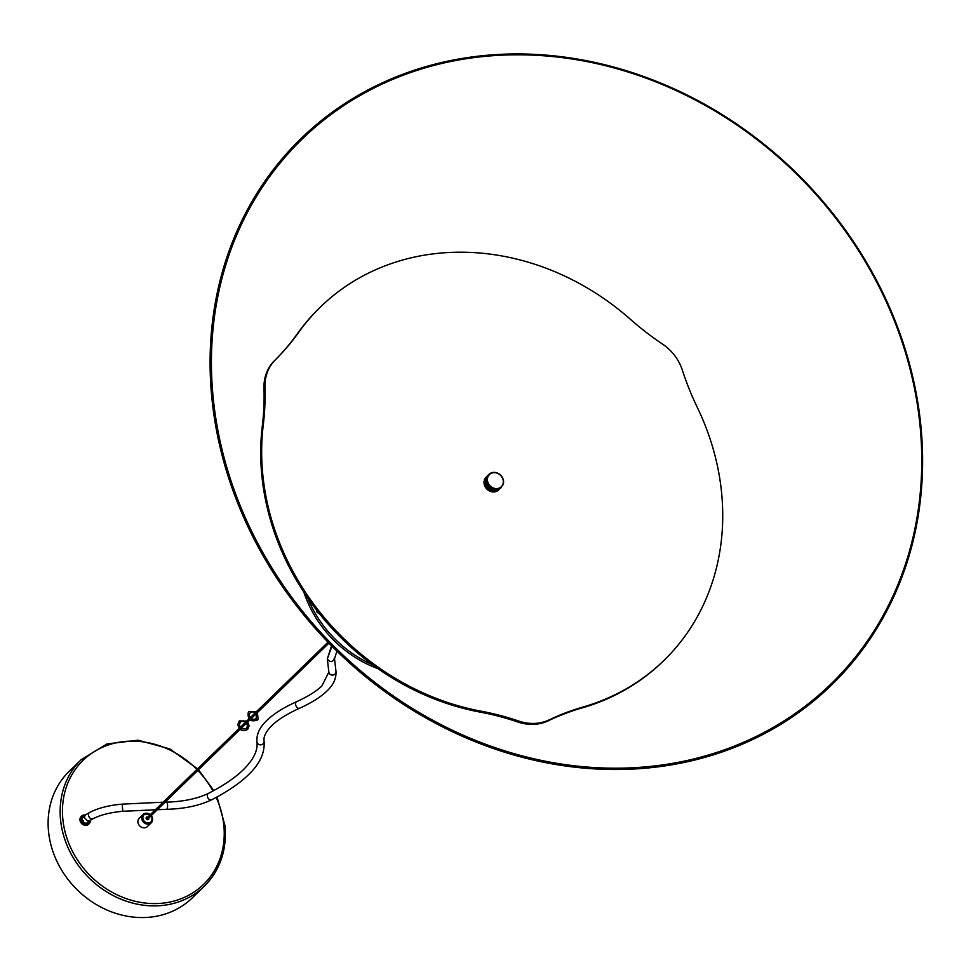 <?xml version="1.0" encoding="UTF-8"?>
<svg xmlns="http://www.w3.org/2000/svg" width="971" height="971" viewBox="0 0 971 971"><rect width="100%" height="100%" fill="white"/><g stroke="black" fill="none" stroke-linecap="round" stroke-linejoin="round"><path stroke-width="1.46" d="M263.711 556.856A380.838 331.499 -134.1 0 1 378.314 84.732A380.838 331.499 -134.1 0 1 868.984 266.6A380.838 331.499 -134.1 0 1 754.382 738.725A380.838 331.499 -134.1 0 1 263.711 556.856M264.877 556.189A379.673 330.492 -134.1 0 1 379.127 85.509A379.673 330.492 -134.1 0 1 868.305 266.819A379.673 330.492 -134.1 0 1 754.042 737.499A379.673 330.492 -134.1 0 1 264.877 556.189M489.02 485.561A8.957 7.804 -134.1 0 1 488.716 485.172L485.876 487.94A8.957 7.804 45.9 0 0 486.168 488.316L486.459 488.668A8.957 7.804 45.9 0 0 486.799 489.02L487.114 489.335A8.957 7.804 45.9 0 0 487.478 489.663L490.331 486.896A8.957 7.804 -134.1 0 1 489.967 486.568L486.799 489.02L489.651 486.253A8.957 7.804 -134.1 0 1 489.311 485.901L486.168 488.316M490.428 486.811L490.683 487.175A8.957 7.804 -134.1 0 0 491.071 487.466L488.219 490.234A8.957 7.804 45.9 0 1 487.83 489.942L490.683 487.175M491.18 487.357L491.447 487.709A8.957 7.804 -134.1 0 0 491.86 487.964L489.396 490.938A8.957 7.804 45.9 0 0 489.833 491.156L492.673 488.389A8.957 7.804 -134.1 0 1 492.248 488.182L491.981 487.843M492.819 488.231L493.086 488.559A8.957 7.804 -134.1 0 0 493.523 488.729L490.683 491.484A8.957 7.804 45.9 0 1 490.234 491.326L493.086 488.559M493.681 488.547L493.936 488.85A8.957 7.804 -134.1 0 0 494.397 488.971L491.544 491.739A8.957 7.804 45.9 0 1 491.095 491.617L493.936 488.85M494.555 488.765L494.809 489.056A8.957 7.804 -134.1 0 0 495.271 489.129L492.418 491.896A8.957 7.804 45.9 0 1 491.969 491.824L494.809 489.056M495.441 488.899L495.696 489.178A8.957 7.804 -134.1 0 0 496.145 489.202L493.304 491.969A8.957 7.804 45.9 0 1 492.843 491.945L495.696 489.178M496.315 488.947L496.557 489.202A8.957 7.804 -134.1 0 0 497.018 489.178L494.166 491.945A8.957 7.804 45.9 0 1 493.717 491.969L496.557 489.202M497.176 488.899L497.419 489.141A8.957 7.804 -134.1 0 0 497.856 489.068L495.016 491.836A8.957 7.804 45.9 0 1 494.567 491.896L497.419 489.141M498.026 488.753L498.257 488.983A8.957 7.804 -134.1 0 0 498.681 488.862L495.829 491.629A8.957 7.804 45.9 0 1 495.404 491.739L498.257 488.983M498.839 488.534L499.058 488.729A8.957 7.804 -134.1 0 0 499.458 488.571L496.606 491.326A8.957 7.804 45.9 0 1 496.205 491.496L499.058 488.729M499.604 488.219L496.958 491.156A8.957 7.804 45.9 0 0 497.334 490.95L500.186 488.182A8.957 7.804 -134.1 0 1 499.81 488.389M500.32 487.818L497.674 490.743A8.957 7.804 45.9 0 0 498.014 490.489L500.866 487.721A8.957 7.804 -134.1 0 1 500.514 487.976M500.987 487.333L498.317 490.246A8.957 7.804 45.9 0 0 498.609 489.979A8.957 7.804 45.9 0 0 498.633 489.954L501.424 487.248M501.582 486.787L501.485 487.187A8.957 7.804 -134.1 0 1 501.449 487.224A8.957 7.804 -134.1 0 1 501.17 487.478M503.136 484.213L503.196 484.408A8.957 7.804 -134.1 0 1 503.051 484.82M503.33 483.364L503.427 483.594A8.957 7.804 -134.1 0 1 503.318 484.031M503.439 482.478L503.548 482.757A8.957 7.804 -134.1 0 1 503.5 483.194M503.464 481.592L503.597 481.883A8.957 7.804 -134.1 0 1 503.585 482.344M503.379 480.681L503.536 481.009A8.957 7.804 -134.1 0 1 503.585 481.47M503.221 479.783L503.403 480.123A8.957 7.804 -134.1 0 1 503.488 480.584L503.536 481.009M502.954 478.909L503.16 479.249A8.957 7.804 -134.1 0 1 503.294 479.71M502.626 478.011L502.844 478.4A8.957 7.804 -134.1 0 1 503.027 478.849M501.679 476.433L501.958 476.773A8.957 7.804 -134.1 0 1 502.213 477.186L502.444 477.562A8.957 7.804 -134.1 0 1 502.662 477.999L502.844 478.4M491.168 473.326A8.508 7.416 45.9 0 0 488.607 483.874A8.508 7.416 45.9 0 0 499.567 487.94A8.508 7.416 45.9 0 0 502.128 477.392A8.508 7.416 45.9 0 0 491.168 473.326M488.462 484.808A8.957 7.804 -134.1 0 1 488.207 484.395L487.976 484.007A8.957 7.804 -134.1 0 1 487.758 483.582L487.576 483.182A8.957 7.804 -134.1 0 1 487.393 482.733L487.26 482.32A8.957 7.804 -134.1 0 1 487.126 481.871L487.017 481.446A8.957 7.804 -134.1 0 1 486.932 480.985L486.884 480.572A8.957 7.804 -134.1 0 1 486.835 480.111L486.823 479.686A8.957 7.804 -134.1 0 1 486.835 479.237L486.872 478.824A8.957 7.804 -134.1 0 1 486.92 478.375L486.993 477.975A8.957 7.804 -134.1 0 1 487.102 477.55L487.224 477.162A8.957 7.804 -134.1 0 1 487.369 476.749L487.527 476.385A8.957 7.804 -134.1 0 1 487.721 476.008L487.915 475.669A8.957 7.804 -134.1 0 1 488.158 475.305L488.389 474.989A8.957 7.804 -134.1 0 1 488.668 474.673L488.935 474.382A8.957 7.804 -134.1 0 1 488.971 474.358A8.957 7.804 -134.1 0 1 489.25 474.103L489.554 473.848A8.957 7.804 -134.1 0 1 489.906 473.605L490.234 473.387A8.957 7.804 -134.1 0 1 490.61 473.18L490.743 473.229M484.371 479.929L487.224 477.162L484.371 479.929A8.957 7.804 45.9 0 1 484.517 479.516L487.369 476.749L484.675 479.152A8.957 7.804 45.9 0 1 484.869 478.764L487.721 476.008L485.075 478.424A8.957 7.804 45.9 0 1 485.306 478.072L485.549 477.756A8.957 7.804 45.9 0 1 485.816 477.429L486.095 477.149A8.957 7.804 45.9 0 0 486.095 477.149A8.957 7.804 45.9 0 1 486.155 477.101M484.08 481.143L486.993 477.975L484.08 481.143A8.957 7.804 45.9 0 0 484.019 481.592L483.983 482.004A8.957 7.804 45.9 0 0 483.983 482.453L483.995 482.878A8.957 7.804 45.9 0 0 484.031 483.327L484.092 483.752A8.957 7.804 45.9 0 0 484.177 484.213L484.274 484.638A8.957 7.804 45.9 0 0 484.408 485.087L484.553 485.5A8.957 7.804 45.9 0 0 484.723 485.949L484.905 486.35A8.957 7.804 45.9 0 0 485.136 486.774L485.354 487.163A8.957 7.804 45.9 0 0 485.621 487.576M483.983 482.004L486.872 478.824L484.019 481.592M483.995 482.878L486.835 480.111L483.983 482.453M484.092 483.752L486.884 480.572L484.031 483.327M484.274 484.638L487.126 481.871L484.177 484.213M484.553 485.5L487.26 482.32L484.408 485.087M484.905 486.35L487.758 483.582L484.723 485.949M485.354 487.163L488.207 484.395L485.136 486.774M485.876 487.94L488.486 484.784M486.459 488.668L489.068 485.524M488.255 490.197L488.595 490.476A8.957 7.804 45.9 0 0 489.008 490.731M487.114 489.335L489.967 486.568M488.595 490.476L491.447 487.709M489.396 490.938L492.248 488.182M490.974 473.205L490.962 473.011A8.957 7.804 -134.1 0 1 491.362 472.853L491.739 472.719A8.957 7.804 -134.1 0 1 492.163 472.598L492.564 472.513A8.957 7.804 -134.1 0 1 493.001 472.44L493.402 472.392A8.957 7.804 -134.1 0 1 493.863 472.367L494.275 472.379A8.957 7.804 -134.1 0 1 494.725 472.404L495.149 472.44A8.957 7.804 -134.1 0 1 495.611 472.513L496.023 472.598A8.957 7.804 -134.1 0 1 496.484 472.719L496.897 472.853A8.957 7.804 -134.1 0 1 497.334 473.023L497.747 473.193A8.957 7.804 -134.1 0 1 498.172 473.399L498.56 473.605A8.957 7.804 -134.1 0 1 498.985 473.86L499.349 474.115A8.957 7.804 -134.1 0 1 499.737 474.406L500.077 474.698A8.957 7.804 -134.1 0 1 500.453 475.013L500.769 475.329A8.957 7.804 -134.1 0 1 501.109 475.681L501.4 476.021A8.957 7.804 -134.1 0 1 501.704 476.409L501.958 476.773M414.144 688.645A246.428 214.506 45.9 0 0 481.082 711.185A268.833 233.999 -134.1 0 1 518.817 721.077A44.8 38.998 45.9 0 0 549.246 719.839A268.833 233.999 -134.1 0 1 582.964 707.034A246.428 214.506 45.9 0 0 663.848 660.523A246.428 214.506 45.9 0 0 697.19 407.14A268.833 233.999 -134.1 0 1 682.395 370.254A44.8 38.998 45.9 0 0 662.428 344.013A268.833 233.999 -134.1 0 1 630.349 319.265A246.428 214.506 45.9 0 0 320.564 306.885A246.428 214.506 45.9 0 0 298.34 332.798A268.833 233.999 -134.1 0 1 275.4 359.78A44.8 38.998 45.9 0 0 264.937 387.271A268.833 233.999 -134.1 0 1 263.287 424.825A246.428 214.506 45.9 0 0 414.144 688.645M263.287 424.825L262.34 425.747A246.428 214.506 45.9 0 0 413.197 689.568A246.428 214.506 45.9 0 0 480.135 712.107L481.082 711.185M582.964 707.034L582.017 707.956A246.428 214.506 45.9 0 0 662.902 661.445L663.848 660.523M582.017 707.956A268.833 233.999 45.9 0 0 548.299 720.761A44.8 38.998 -134.1 0 1 517.859 721.999A268.833 233.999 45.9 0 0 480.135 712.107M262.34 425.747A268.833 233.999 45.9 0 0 263.978 388.194A44.8 38.998 -134.1 0 1 274.453 360.702A268.833 233.999 45.9 0 0 297.393 333.721L298.34 332.798M320.564 306.885L319.605 307.807A246.428 214.506 45.9 0 0 297.393 333.721M224.859 825.884A88.264 76.83 -134.1 0 1 204.201 886.305L192.173 897.981A88.264 76.83 -134.1 0 1 105.184 909.22A88.264 76.83 -134.1 0 1 48.55 831.722A88.264 76.83 -134.1 0 1 69.208 771.314L81.236 759.638A88.264 76.83 -134.1 0 0 60.578 820.046A88.264 76.83 -134.1 0 0 117.212 897.544A88.264 76.83 -134.1 0 0 204.201 886.305C220.126 870.186 227.056 849.965 224.969 825.641L217.031 796.948M331.548 645.751L327.324 658.896C330.189 662.659 332.555 662.404 334.449 658.156M89.538 820.774L93.01 818.747A3.581 2.622 -118.4 0 1 88.47 815.203A3.581 2.622 -118.4 0 1 89.599 812.448L85.108 815.155L84.319 817.631L87.924 821.175L89.939 820.459M93.01 818.747C100.486 814.887 110.415 812.399 122.795 811.283L166.539 809.304C184.259 808.867 199.322 805.675 211.727 799.752C227.178 791.826 239.388 783.536 248.358 774.87C259.755 764.08 264.998 752.804 264.088 741.055A3.581 3.386 173.4 0 1 264.088 741.055C263.335 736.758 265.896 731.612 271.783 725.604C277.924 719.645 287.21 713.843 299.626 708.199C311.436 702.883 320.539 697.166 326.924 691.024C333.417 684.98 336.439 678.389 335.966 671.264A3.581 3.386 173.4 0 1 332.81 675.051A3.581 3.386 173.4 0 1 328.853 672.114L327.324 658.896L331.973 646.188M147.798 817.097A1.457 1.262 45.9 0 0 146.208 818.711A1.457 1.262 45.9 0 0 148.733 818.055M148.102 819.645A1.457 1.262 45.9 0 0 148.102 818.674A3.362 2.925 45.9 0 1 148.138 818.759M150.371 814.596L143.089 814.487L139.29 818.177A5.826 5.073 45.9 0 0 138.319 823.736A5.826 5.073 45.9 0 0 147.41 826.527L151.209 822.85A5.826 5.073 -134.1 0 1 142.118 820.058A5.826 5.073 -134.1 0 1 143.089 814.487A5.826 5.073 -134.1 0 1 150.287 814.681M147.094 817.679A3.362 2.925 45.9 0 1 147.155 817.728A1.457 1.262 45.9 0 0 146.196 817.691M89.259 821.114A4.03 3.508 -134.1 0 1 82.001 820.277A4.03 3.508 -134.1 0 1 84.271 815.968M85.108 815.155L82.96 817.242A3.581 3.119 45.9 0 0 87.948 822.388L89.745 820.641A4.479 3.896 45.9 0 1 81.54 820.082A4.479 3.896 45.9 0 1 84.793 815.458M81.394 816.271A5.377 4.685 45.9 0 0 81.236 816.417A5.377 4.685 45.9 0 0 80.654 822.243A5.377 4.685 45.9 0 0 86.152 825.301A5.377 4.685 45.9 0 0 88.725 824.136A5.377 4.685 45.9 0 0 88.871 823.978M83.567 822.316L83.13 820.58A2.682 0.728 165.7 0 0 82.365 820.713M303.911 592.334A109.772 95.546 45.9 0 0 378.035 668.691M307.698 597.954A109.772 95.546 45.9 0 0 372.524 664.747M316.752 610.322A2.015 1.76 45.9 0 0 318.925 613.089M275.4 359.78L274.453 360.702M263.978 388.194L264.937 387.271M518.817 721.077L517.859 721.999M548.299 720.761L549.246 719.839M196.882 769.445A86.468 75.277 45.9 0 0 106.325 745.692A86.468 75.277 45.9 0 0 62.872 819.5A86.468 75.277 45.9 0 0 151.67 903.54A86.468 75.277 45.9 0 0 223.816 825.216A86.468 75.277 45.9 0 0 216.181 797.409M212.965 791.001A86.468 75.277 45.9 0 0 197.829 770.404M122.795 811.283L122.237 804.134L163.152 802.192M166.539 809.304A3.581 1.092 -90.6 0 0 167.522 804.498A3.581 1.092 -90.6 0 0 166.466 802.143C183.264 801.658 197.259 798.732 208.462 793.38C223.439 785.648 235.067 777.771 243.357 769.724C253.492 759.698 258.031 750.413 256.963 741.868A3.581 3.386 173.4 0 1 256.963 741.844C256.332 734.44 259.609 727.303 266.794 720.458C273.773 713.758 283.738 707.483 296.677 701.657C307.965 696.535 316.376 691.279 321.935 685.878L328.841 672.09A3.581 3.386 173.4 0 1 328.841 672.09A3.581 3.386 173.4 0 1 328.841 672.078M211.727 799.752A3.581 2.549 -117.2 0 1 207.333 796.135A3.581 2.549 -117.2 0 1 208.462 793.38M264.088 741.055A3.581 3.386 173.4 0 1 260.92 744.83A3.581 3.386 173.4 0 1 256.963 741.868M299.626 708.199A3.581 2.355 -114.3 0 1 295.585 704.4A3.581 2.355 -114.3 0 1 296.677 701.657M151.233 815.64A5.826 5.073 -134.1 0 1 152.107 817.121M150.044 814.912A4.928 4.285 45.9 0 0 144.545 814.402A4.928 4.285 45.9 0 0 143.21 819.536A4.928 4.285 45.9 0 0 149.231 822.838A4.928 4.285 45.9 0 0 151.719 817.181A4.928 4.285 45.9 0 0 150.978 815.883M152.18 817.279A5.826 5.073 -134.1 0 1 151.209 822.85L152.241 817.157L151.306 815.555M90.315 820.301A5.377 4.685 -134.1 0 1 89.041 823.833A5.377 4.685 -134.1 0 1 86.48 824.998A5.377 4.685 -134.1 0 1 80.969 821.939A5.377 4.685 -134.1 0 1 81.552 816.113A5.377 4.685 -134.1 0 1 84.113 814.948A5.377 4.685 -134.1 0 1 85.314 814.972M501.449 487.224L498.609 489.979M488.971 474.358L486.119 477.125M328.951 643.118L251.016 718.771M249.863 719.899L241.294 728.201M240.14 729.33L147.131 819.621M328.016 642.147L250.081 717.812M248.928 718.928L240.359 727.243M239.206 728.359L146.184 818.662M213.79 790.552L198.472 769.772M197.538 768.814L169.864 748.944L138.1 740.205L106.98 743.944L81.236 759.638M89.599 812.448C98.192 808.042 109.068 805.262 122.237 804.134M165.119 802.155L166.466 802.143M334.437 659.042L336.913 651.08M335.966 671.264L334.51 658.617M81.236 816.417L85.399 814.912M90.376 820.252L88.725 824.136M255.337 712.702L251.877 711.719L249.644 713.2C248.734 718.212 250.931 720.106 256.235 718.88L256.271 713.673M256.49 711.585L249.013 711.452L248.285 712.362C247.447 719.705 250.469 722.254 257.339 720.033L258.068 719.123L257.424 712.544M245.627 722.133L242.167 721.15L240.407 722.023L239.412 724.5C240.128 728.602 242.495 729.876 246.513 728.311L247.508 725.835L246.561 723.104M246.78 721.016L239.303 720.883L237.822 724.5C239.352 730.326 242.629 731.976 247.629 729.464L249.11 725.835L247.714 721.975"/></g></svg>
